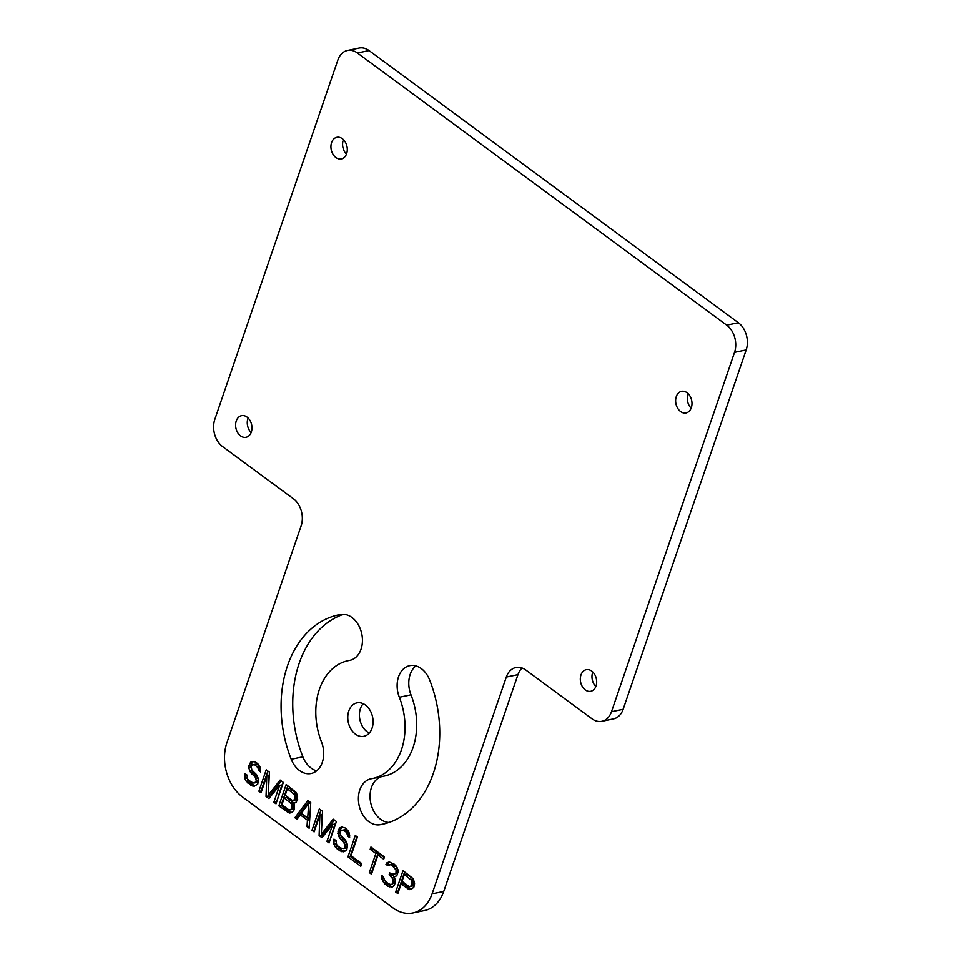 <?xml version="1.0" encoding="UTF-8"?>
<svg xmlns="http://www.w3.org/2000/svg" width="961" height="961" viewBox="0 0 961 961"><rect width="100%" height="100%" fill="white"/><g stroke="black" fill="none" stroke-linecap="round" stroke-linejoin="round"><path stroke-width="1.44" d="M412.894 912.95A40.11 29.226 78.3 0 0 432.09 893.838L506.303 677.073A20.061 14.619 78.3 0 1 515.889 667.523A20.061 14.619 78.3 0 1 525.835 670.045L591.952 718.768A20.061 14.619 -101.7 0 0 601.886 721.291A20.061 14.619 -101.7 0 0 611.484 711.729L734.528 352.363A20.061 14.619 -101.7 0 0 726.708 325.166L357.396 52.999A20.061 14.619 -101.7 0 0 347.45 50.477A20.061 14.619 -101.7 0 0 337.864 60.026L214.82 419.404A20.061 14.619 -101.7 0 0 222.64 446.589L293.309 498.675A20.061 14.619 78.3 0 1 301.129 525.871L226.916 742.637A40.11 29.226 78.3 0 0 242.556 797.017L393.013 907.905A40.11 29.226 78.3 0 0 412.894 912.95L424.558 910.523A40.11 29.226 78.3 0 0 443.742 891.412L517.955 674.646A20.061 14.619 78.3 0 1 522.075 668.003M429.615 679.895A23.4 17.046 -101.7 0 0 409.722 665.673A23.4 17.046 -101.7 0 0 399.344 697.266A60.171 43.846 78.3 0 1 372.676 778.494A60.171 43.846 78.3 0 1 371.451 778.722A23.4 17.046 -101.7 0 0 370.982 778.806A23.4 17.046 -101.7 0 0 358.994 804.862A23.4 17.046 -101.7 0 0 380.039 824.718A106.971 77.949 -101.7 0 0 382.202 824.31A106.971 77.949 -101.7 0 0 429.615 679.895M291.219 759.262A23.4 17.046 -101.7 0 0 311.124 773.497A23.4 17.046 -101.7 0 0 321.491 741.904A60.171 43.846 78.3 0 1 348.17 660.675A60.171 43.846 78.3 0 1 349.384 660.447A23.4 17.046 -101.7 0 0 349.864 660.351A23.4 17.046 -101.7 0 0 361.853 634.296A23.4 17.046 -101.7 0 0 340.807 614.439A106.971 77.949 -101.7 0 0 338.644 614.848A106.971 77.949 -101.7 0 0 291.219 759.262L302.871 756.836A23.4 17.046 -101.7 0 0 316.649 770.842M348.783 711.008A17.07 12.433 -101.7 0 0 350.921 729.051A17.07 12.433 -101.7 0 0 363.895 736.294A17.07 12.433 -101.7 0 0 372.063 728.162A17.07 12.433 -101.7 0 0 369.925 710.119A17.07 12.433 -101.7 0 0 356.951 702.875A17.07 12.433 -101.7 0 0 348.783 711.008M580.973 674.946A11.027 8.036 -101.7 0 0 582.354 686.61A11.027 8.036 -101.7 0 0 590.739 691.295A11.027 8.036 -101.7 0 0 596.012 686.046A11.027 8.036 -101.7 0 0 594.631 674.382A11.027 8.036 -101.7 0 0 586.246 669.697A11.027 8.036 -101.7 0 0 580.973 674.946M236.274 420.93A11.027 8.036 -101.7 0 0 237.655 432.594A11.027 8.036 -101.7 0 0 246.052 437.279A11.027 8.036 -101.7 0 0 251.326 432.018A11.027 8.036 -101.7 0 0 249.944 420.353A11.027 8.036 -101.7 0 0 241.559 415.669A11.027 8.036 -101.7 0 0 236.274 420.93M676.28 396.581A11.027 8.036 -101.7 0 0 677.661 408.245A11.027 8.036 -101.7 0 0 686.046 412.93A11.027 8.036 -101.7 0 0 691.319 407.668A11.027 8.036 -101.7 0 0 689.938 396.004A11.027 8.036 -101.7 0 0 681.553 391.331A11.027 8.036 -101.7 0 0 676.28 396.581M331.581 142.564A11.027 8.036 -101.7 0 0 332.962 154.216A11.027 8.036 -101.7 0 0 341.359 158.901A11.027 8.036 -101.7 0 0 346.633 153.652A11.027 8.036 -101.7 0 0 345.251 141.988A11.027 8.036 -101.7 0 0 336.867 137.303A11.027 8.036 -101.7 0 0 331.581 142.564M257.68 763.514L254.317 761.617L250.533 762.241L248.659 767.707L250.581 772.536L255.254 777.125L256.251 780.704L255.782 782.074L253.224 783.035L248.791 780.344L247.53 778.842L247.037 775.059L244.899 773.485L244.923 778.626L246.232 781.305L252.647 786.026L254.389 786.17L257.764 784.104L258.461 779.479L256.539 774.65L251.866 770.061L251.217 766.746L252.359 764.728L254.965 764.932L258.016 767.755L258.461 770.362L260.599 771.935L260.263 767.707L257.68 763.514M268.876 798.567L279.627 785.401L273.861 802.231L275.999 803.816L283.327 782.422L280.119 780.056L268.227 795.24L269.428 772.188L266.233 769.821L258.905 791.215L261.044 792.789L266.81 775.947L266.029 796.465L268.876 798.567M294.186 804.105L293.634 803.132L296.192 802.159L297.646 799.24L296.348 792.585L286.174 784.524L278.846 805.907L289.333 813.066L291.231 812.754L293.742 810.616L294.522 808.345L294.186 804.105M309.13 828.226L310.751 802.639L307.904 800.537L294.883 817.727L297.021 819.301L300.312 814.892L307.436 820.141L306.991 826.652L309.13 828.226M321.947 837.68L332.698 824.514L326.932 841.355L329.07 842.929L336.398 821.535L333.191 819.168L321.31 834.352L322.512 811.3L319.304 808.934L311.977 830.328L314.115 831.902L319.881 815.06L319.1 835.577L321.947 837.68M347.462 834.821L347.51 835.986L349.648 837.56L349.311 833.331L348.35 830.917L344.951 827.829L341.635 827.097L339.581 827.865L337.984 831.253L338.512 836.202L345.059 844.443L344.843 847.698L343.654 848.539L340.699 848.07L337.852 845.968L336.578 844.467L336.086 840.683L333.947 839.109L333.972 844.251L335.281 846.929L339.762 850.797L343.437 851.794L346.813 849.728L347.51 845.115L345.6 840.274L340.915 835.698L340.158 833.992L340.59 831.457L341.407 830.352L344.014 830.568L346.152 832.142L347.462 834.821L349.492 834.4M357.42 837.019L355.282 835.445L347.954 856.84L360.771 866.293L361.708 863.555L351.029 855.686L357.42 837.019M383.703 859.242L384.484 856.972L370.946 847.001L370.177 849.272L375.871 853.476L369.324 872.588L371.463 874.162L378.009 855.05L383.703 859.242M391.163 886.979L392.544 886.847L394.551 884.913L395.439 881.009L393.722 876.888L396.797 875.735L398.359 871.183L396.437 866.354L394.106 864.059L389.001 862.017L386.959 862.786L385.974 864.335L387.763 865.657L390.322 864.696L392.256 865.549L396.064 870.065L395.992 872.864L394.659 874.162L391.187 873.885L389.758 872.828L389.145 874.654L393.301 879.423L392.773 883.591L391.079 884.625L388.268 883.7L384.508 880.36L383.511 876.768L381.721 875.459L381.865 878.979L383.727 882.63L387.848 886.234L392.869 886.619M413.855 887.159L414.587 883.712L413.182 878.69L403.007 870.618L395.68 892.012L397.818 893.586L401.097 884.036L409.446 889.61L411.332 889.297L413.855 887.159M601.886 721.291L613.55 718.864A20.061 14.619 -101.7 0 0 623.136 709.302L746.18 349.936A20.061 14.619 -101.7 0 0 738.36 322.74L369.048 50.573A20.061 14.619 -101.7 0 0 359.114 48.05L347.45 50.477M415.849 665.901A23.4 17.046 -101.7 0 0 410.996 694.839A60.171 43.846 78.3 0 1 384.328 776.068L372.676 778.494M381.757 776.608A23.4 17.046 -101.7 0 0 370.429 801.246A23.4 17.046 -101.7 0 0 389.001 822.448M343.497 614.283A106.971 77.949 -101.7 0 0 302.871 756.836M363.198 703.704A17.07 12.433 -101.7 0 0 360.435 708.581A17.07 12.433 -101.7 0 0 369.3 733.039M592.805 672.027A11.027 8.036 -101.7 0 0 592.625 672.532A11.027 8.036 -101.7 0 0 595.832 686.538M248.118 417.999A11.027 8.036 -101.7 0 0 247.938 418.503A11.027 8.036 -101.7 0 0 251.133 432.522M688.112 393.662A11.027 8.036 -101.7 0 0 687.932 394.154A11.027 8.036 -101.7 0 0 691.139 408.173M343.425 139.633A11.027 8.036 -101.7 0 0 343.245 140.138A11.027 8.036 -101.7 0 0 346.44 154.144M258.461 770.362L260.635 769.905M258.413 769.196L260.443 768.764M258.016 767.755L260.107 767.322M257.104 766.518L259.338 766.049L259.914 766.83M254.965 764.932L257.2 764.475L259.338 766.049M253.74 764.608L257.2 764.475M252.359 764.728L255.974 764.139M252.647 786.026L255.794 785.642M250.713 785.173L252.947 784.705L254.893 785.569M247.866 783.071L250.1 782.602L252.947 784.705M246.232 781.305L248.479 780.837L250.1 782.602M244.923 778.626L247.169 778.158L248.479 780.837M244.635 775.563L246.869 775.095L246.965 776.08M247.073 777.221L247.169 778.158M254.605 782.915L256.851 782.446L258.029 781.605L255.782 782.074M256.251 780.704L258.485 780.248L258.029 781.605M256.01 778.818L258.149 778.374M258.341 779.071L258.485 780.152M255.254 777.125L257.488 776.656L257.956 777.701M253.98 775.611L256.227 775.155L257.488 776.656M251.842 774.037L254.088 773.569L256.227 775.155M250.581 772.536L252.815 772.067L254.088 773.569M249.464 770.578L251.71 770.109L252.815 772.067M248.659 767.707L250.905 767.238L251.133 768.055M251.398 769.016L251.71 770.109M248.935 765.617L251.169 765.16L250.905 767.238M249.548 763.803L251.794 763.334L251.169 765.16M250.533 762.241L252.779 761.773L251.794 763.334M253.404 761.544L252.779 761.773M279.627 785.401L281.873 784.933L276.576 802.123M273.861 802.231L276.107 801.774M266.029 796.465L268.263 795.996L269.957 797.234M266.81 775.947L269.044 775.479L268.479 790.555M268.299 795.227L268.263 795.996M258.905 791.215L261.62 791.095M267.891 771.046L261.14 790.747M268.227 795.24L270.473 794.771L281.309 780.933M293.634 803.132L295.123 802.819M289.333 813.066L291.423 812.634M287.399 812.213L289.645 811.745L291.519 812.574M278.846 805.907L281.092 805.45L289.645 811.745M287.832 785.75L281.092 805.45M287.375 788.825L295.063 795.059L295.039 799.035L293.189 800.513L291.964 800.189L285.201 795.203L287.375 788.825L289.621 788.356L296.961 794.122M297.634 796.945L296.456 799.672L293.189 800.513M294.006 808.117L292.156 809.606L288.696 809.739L281.921 804.753L284.264 797.93L291.94 804.165L291.76 808.585L294.006 808.117L294.522 806.051M284.264 797.93L286.498 797.462L293.754 803.108M294.15 793.81L296.384 793.354M295.063 795.059L297.153 794.615M295.459 796.489L297.49 796.068M295.351 798.123L297.586 797.654M295.039 799.035L297.273 798.567M294.21 800.129L296.456 799.672M292.228 807.228L294.474 806.76M291.76 808.585L289.91 810.075M290.943 809.691L293.177 809.222M291.027 802.915L293.273 802.447M291.94 804.165L293.982 803.732M292.336 805.594L294.366 805.174M306.991 826.652L309.262 826.196M307.436 820.141L309.67 819.673L302.559 814.423L300.312 814.892M309.586 820.982L309.238 826.184M294.883 817.727L297.117 817.258L298.042 817.931M309.118 801.426L297.117 817.258M307.7 818.051L301.286 813.33L308.709 803.408L307.7 818.051L309.802 817.619M308.709 803.408L310.727 802.988M332.698 824.514L334.945 824.045L329.659 841.235M326.932 841.355L329.179 840.887M319.1 835.577L321.346 835.109L323.028 836.358M319.881 815.06L322.127 814.592L321.551 829.667M321.37 834.34L321.346 835.109M311.977 830.328L314.691 830.208M320.962 810.159L314.223 829.86M321.31 834.352L323.545 833.884L334.38 820.045M347.51 835.986L349.684 835.541M347.065 833.379L349.155 832.947M346.152 832.142L348.387 831.673L348.963 832.454M344.014 830.568L346.26 830.1L348.387 831.673M342.789 830.232L346.26 830.1M341.407 830.352L345.035 829.763M341.696 851.662L344.855 851.266M339.762 850.797L342.008 850.329L343.942 851.194M336.915 848.695L339.149 848.239L342.008 850.329M335.281 846.929L337.527 846.461L339.149 848.239M333.972 844.251L336.218 843.794L337.527 846.461M333.683 841.187L335.93 840.731L336.014 841.704M336.122 842.845L336.218 843.794M343.654 848.539L345.9 848.07L347.077 847.23L344.843 847.698M345.299 846.341L347.534 845.872M347.534 845.896L347.077 847.23M345.059 844.443L347.197 843.998M347.389 844.707L347.534 845.776M344.302 842.749L346.549 842.28L347.005 843.326M343.029 841.247L345.275 840.779L346.549 842.28M340.891 839.662L343.137 839.205L345.275 840.779M339.629 838.16L341.864 837.692L343.137 839.205M338.512 836.202L340.759 835.734L341.864 837.692M337.707 833.331L339.954 832.863L340.182 833.68M340.446 834.641L340.759 835.734M337.984 831.253L340.218 830.784L339.954 832.863M338.608 829.427L340.843 828.959L340.218 830.784M339.581 827.865L341.828 827.409L340.843 828.959M342.452 827.169L341.828 827.409M356.939 836.671L350.2 856.371L361.36 864.6M347.954 856.84L350.2 856.371M378.009 855.05L380.244 854.581L384.292 857.56M369.324 872.588L372.039 872.468M375.871 853.476L378.117 853.008L371.571 872.12M370.177 849.272L372.412 848.803L378.117 853.008M389.433 886.835L393.061 886.474M387.848 886.234L391.668 886.366M385.001 884.144L387.235 883.676L390.094 885.778M383.727 882.63L385.974 882.162L387.235 883.676M382.622 880.672L384.472 880.288M381.865 878.979L383.727 878.582M381.613 877.081L383.427 876.708M391.079 884.625L392.1 884.24M392.773 883.591L395.007 883.123L394.346 883.772M393.397 881.778L395.391 881.357M395.259 882.39L395.007 883.123M393.301 879.423L395.151 879.039M392.544 877.729L394.07 877.417M390.562 875.699L392.809 875.231L394.31 876.768M389.145 874.654L391.379 874.186L392.809 875.231M393.638 874.546L394.659 874.162M395.992 872.864L398.202 872.408M398.19 872.444L396.905 873.693M396.304 871.951L398.31 871.543M396.064 870.065L397.938 869.669M395.307 868.372L397.349 867.939M393.686 866.594L395.92 866.137L396.953 867.254M392.256 865.549L394.503 865.08L395.92 866.137M390.322 864.696L392.556 864.227L394.503 865.08M388.941 864.816L392.556 864.227M385.974 864.335L388.22 863.879L389.373 864.72M386.959 862.786L389.205 862.317L388.22 863.879M389.83 862.077L389.205 862.317M393.722 876.888L395.776 876.468M409.446 889.61L411.524 889.177M407.512 888.757L409.746 888.288L411.62 889.117M401.097 884.036L403.332 883.567L409.746 888.288M395.68 892.012L398.407 891.892M404.677 871.843L397.926 891.544M404.365 874.474L412.053 880.708L411.873 885.129L410.023 886.619L408.797 886.282L402.034 881.297L404.365 874.474L406.611 874.005L413.278 878.919M414.539 883.423L413.29 885.766L410.023 886.619M411.14 879.459L413.314 879.015M412.053 880.708L413.831 880.336M412.449 882.138L414.251 881.766M412.341 883.772L414.515 883.315M411.873 885.129L414.107 884.661M411.044 886.234L413.29 885.766M432.09 893.838L443.742 891.412M506.303 677.073L517.955 674.646M611.484 711.729L623.136 709.302M734.528 352.363L746.18 349.936M726.708 325.166L738.36 322.74M357.396 52.999L369.048 50.573M399.344 697.266L410.996 694.839M380.039 824.718L384.352 823.817M349.384 660.447L350.333 660.243M348.17 660.675L350.741 660.135"/></g></svg>
